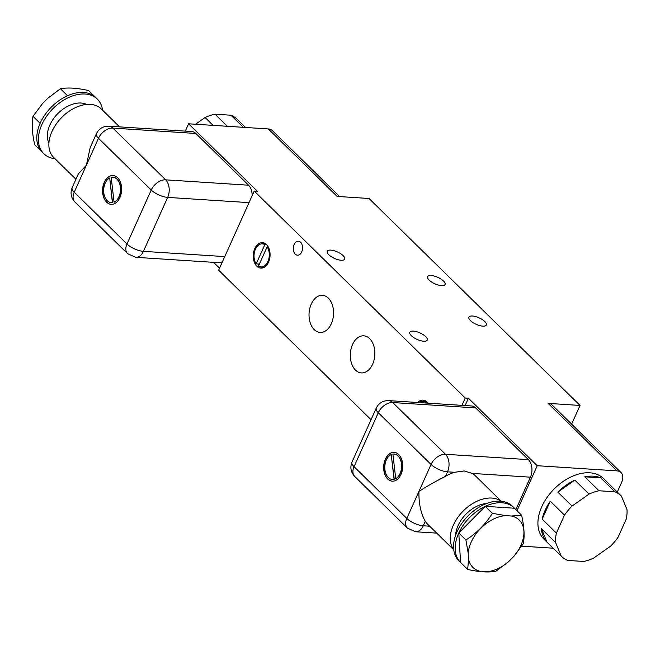 <?xml version="1.0" encoding="UTF-8"?>
<svg xmlns="http://www.w3.org/2000/svg" width="660" height="660" viewBox="0 0 660 660"><rect width="100%" height="100%" fill="white"/><g stroke="black" fill="none" stroke-linecap="round" stroke-linejoin="round"><path stroke-width="0.99" d="M482.79 326.139A9.562 3.547 24.2 0 0 486.346 324.992A9.562 3.547 24.2 0 0 482.295 319.572A9.562 3.547 24.2 0 0 472.469 316.016A9.562 3.547 24.2 0 0 468.913 317.155A9.562 3.547 24.2 0 0 472.964 322.575A9.562 3.547 24.2 0 0 482.79 326.139M441.507 285.648A9.562 3.547 24.2 0 0 445.063 284.501A9.562 3.547 24.2 0 0 441.012 279.081A9.562 3.547 24.2 0 0 431.186 275.525A9.562 3.547 24.2 0 0 427.622 276.664A9.562 3.547 24.2 0 0 431.673 282.084A9.562 3.547 24.2 0 0 441.507 285.648M423.704 341.228A9.562 3.547 24.2 0 0 427.259 340.09A9.562 3.547 24.2 0 0 423.217 334.67A9.562 3.547 24.2 0 0 413.383 331.105A9.562 3.547 24.2 0 0 409.827 332.252A9.562 3.547 24.2 0 0 413.878 337.673A9.562 3.547 24.2 0 0 423.704 341.228M341.137 260.246A9.562 3.547 24.2 0 0 344.693 259.108A9.562 3.547 24.2 0 0 340.642 253.688A9.562 3.547 24.2 0 0 330.817 250.123A9.562 3.547 24.2 0 0 327.253 251.27A9.562 3.547 24.2 0 0 331.303 256.69A9.562 3.547 24.2 0 0 341.137 260.246M295.267 254.141A7.012 4.62 93.7 0 1 293.593 246.13A7.012 4.62 93.7 0 1 298.386 241.205A7.012 4.62 93.7 0 1 300.597 242.269A7.012 4.62 93.7 0 1 302.272 250.272A7.012 4.62 93.7 0 1 297.478 255.197A7.012 4.62 93.7 0 1 295.267 254.141M545.209 510.106A42.479 27.794 134.4 0 0 542.182 519.156L556.396 533.098A42.479 27.794 134.4 0 0 555.637 542.602L541.414 528.652A42.479 27.794 134.4 0 0 546.967 542.099L561.19 556.05A42.479 27.794 134.4 0 0 561.569 556.438A42.479 27.794 134.4 0 0 567.683 560.422L583.621 561.462A42.479 27.794 134.4 0 0 593.571 558.154L610.566 546.166A42.479 27.794 134.4 0 0 618.148 537.108L626.233 519.115A42.479 27.794 134.4 0 0 627 509.619L621.439 496.163A42.479 27.794 134.4 0 0 621.06 495.784A42.479 27.794 134.4 0 0 614.947 491.791L600.724 477.848A42.479 27.794 134.4 0 0 584.777 476.817L598.999 490.76A42.479 27.794 134.4 0 0 589.05 494.076L574.827 480.125A42.479 27.794 134.4 0 0 557.84 492.112L572.063 506.063A42.479 27.794 134.4 0 0 564.481 515.122L550.267 501.171A42.479 27.794 134.4 0 0 545.209 510.106M561.569 556.438L543.914 539.121A42.479 27.794 -45.6 0 1 541.769 506.731A42.479 27.794 -45.6 0 1 603.397 478.459L621.06 495.784M256.806 266.178A12.746 8.398 93.7 0 1 253.762 251.617A12.746 8.398 93.7 0 1 262.482 242.674A12.746 8.398 93.7 0 1 266.508 244.596A12.746 8.398 93.7 0 1 269.552 259.157A12.746 8.398 93.7 0 1 260.832 268.108A12.746 8.398 93.7 0 1 256.806 266.178M258.935 265.13A12.746 8.398 93.7 0 1 258.233 264.016M262.036 243.845A12.746 8.398 93.7 0 1 264.058 243.004M355.501 370.103A18.587 12.243 93.7 0 1 351.07 348.868A18.587 12.243 93.7 0 1 363.775 335.816A18.587 12.243 93.7 0 1 369.649 338.629A18.587 12.243 93.7 0 1 374.088 359.865A18.587 12.243 93.7 0 1 361.383 372.908A18.587 12.243 93.7 0 1 355.501 370.103M314.218 329.612A18.587 12.243 93.7 0 1 309.787 308.377A18.587 12.243 93.7 0 1 322.492 295.325A18.587 12.243 93.7 0 1 328.366 298.138A18.587 12.243 93.7 0 1 332.797 319.374A18.587 12.243 93.7 0 1 320.092 332.417A18.587 12.243 93.7 0 1 314.218 329.612M417.706 402.493A12.746 8.398 93.7 0 1 423.035 400.133A12.746 8.398 93.7 0 1 427.061 402.064A12.746 8.398 93.7 0 1 428.018 403.161M422.598 401.313A12.746 8.398 93.7 0 1 424.611 400.471M75.933 179.273L53.666 157.435A33.982 22.234 -45.6 0 1 51.95 131.521A33.982 22.234 -45.6 0 1 101.252 108.908L119.575 126.877M96.418 133.675L90.214 147.493L86.353 165.264L78.375 173.819L72.171 187.638A12.746 4.736 24.2 0 0 74.225 192.242L126.976 243.986L151.231 190.022A12.746 8.341 -45.6 0 1 165.652 179.842L248.564 185.204L195.814 133.46A12.746 8.398 -86.3 0 0 191.779 131.538L108.867 126.184A12.746 8.398 -86.3 0 1 112.893 128.106A12.746 8.341 134.4 0 0 98.48 138.278A12.746 4.736 -155.8 0 1 96.418 133.675C98.959 128.626 103.108 126.126 108.867 126.184M501.121 501.27A33.982 22.234 134.4 0 0 491.782 498.053A33.982 22.234 134.4 0 0 458.329 516.714A33.982 22.234 134.4 0 0 453.725 549.598M501.344 501.295L475.117 475.571A33.982 22.234 134.4 0 0 472.329 473.426L464.161 470.959L454.575 472.279L447.505 471.826A12.746 8.398 -86.3 0 0 445.475 454.286L392.725 402.542A12.746 8.398 -86.3 0 0 388.69 400.62L471.611 405.974A12.746 8.398 -86.3 0 1 475.637 407.905L392.725 402.542A12.746 8.341 134.4 0 0 378.304 412.723L354.049 466.686A12.746 8.341 134.4 0 0 354.692 476.404C350.807 472.147 349.907 467.371 351.995 462.074A12.746 4.736 24.2 0 0 354.049 466.686L406.808 518.422A12.746 4.736 24.2 0 0 423.25 525.789L429.677 526.202M453.75 549.821L427.531 524.098A33.982 22.234 -45.6 0 1 425.279 521.276C420.808 513.381 418.696 503.44 418.935 491.444C426.253 486.643 435.105 481.602 445.475 476.338A33.982 22.234 -45.6 0 1 454.575 472.279M106.59 202.174A14.446 9.512 93.7 0 1 103.141 185.674A14.446 9.512 93.7 0 1 113.017 175.527A14.446 9.512 93.7 0 1 117.579 177.713A14.446 9.512 93.7 0 1 121.027 194.213A14.446 9.512 93.7 0 1 111.152 204.361A14.446 9.512 93.7 0 1 106.59 202.174M111.235 204.361A14.446 9.512 93.7 0 1 106.747 202.183A14.446 9.512 93.7 0 1 103.282 185.74A14.446 9.512 93.7 0 1 113.091 175.535M48.914 142.939A27.613 18.067 -45.6 0 1 49.846 125.078A27.613 18.067 -45.6 0 1 86.674 104.445M387.7 478.995A14.446 9.512 93.7 0 1 384.252 462.487A14.446 9.512 93.7 0 1 394.127 452.347A14.446 9.512 93.7 0 1 398.698 454.526A14.446 9.512 93.7 0 1 402.146 471.034A14.446 9.512 93.7 0 1 392.271 481.173A14.446 9.512 93.7 0 1 387.7 478.995M392.345 481.181A14.446 9.512 93.7 0 1 387.865 479.003A14.446 9.512 93.7 0 1 384.4 462.553A14.446 9.512 93.7 0 1 394.21 452.356M455.631 535.211A27.613 18.067 -45.6 0 1 486.775 503.456M109.543 178.035A12.746 8.398 -86.3 0 0 103.76 188.686A12.746 8.398 -86.3 0 0 107.233 200.739A12.746 8.398 -86.3 0 0 111.26 202.661A12.746 8.398 -86.3 0 0 112.39 202.62L109.708 178.043L112.555 202.628A12.746 8.398 93.7 0 1 111.424 202.669A12.746 8.398 93.7 0 1 111.342 202.669M102.556 110.179A38.23 25.014 134.4 0 0 97.35 99.124A38.23 25.014 134.4 0 0 41.877 124.567A38.23 25.014 134.4 0 0 43.807 153.714A38.23 25.014 134.4 0 0 54.962 158.705M43.807 153.714L42.199 152.138A38.23 25.014 -45.6 0 1 41.844 151.775A38.23 25.014 -45.6 0 1 40.128 123.313A38.23 25.014 -45.6 0 1 40.268 122.991A38.23 25.014 -45.6 0 1 67.543 95.733A38.23 25.014 -45.6 0 1 95.741 97.548A38.23 25.014 -45.6 0 1 95.749 97.556L88.621 90.569C77.228 87.978 67.823 87.368 60.415 88.745L67.543 95.733M391.223 454.575A12.746 8.398 -86.3 0 0 384.928 465.069A12.746 8.398 -86.3 0 0 388.352 477.551A12.746 8.398 -86.3 0 0 392.378 479.482A12.746 8.398 -86.3 0 0 394.086 479.325L391.223 454.575L394.243 479.333A12.746 8.398 93.7 0 1 392.535 479.49A12.746 8.398 93.7 0 1 392.461 479.482M513.86 556.339A33.132 21.681 134.4 0 0 520.93 545.308A33.132 21.681 134.4 0 0 511.426 516.013L521.59 515.212C524.18 526.655 524.758 536.143 523.306 543.675L513.86 556.339L508.522 561.709L495.891 571.255C488.54 572.632 479.135 572.022 467.684 569.432L458.964 560.876A38.23 25.014 -45.6 0 1 457.025 531.729A38.23 25.014 -45.6 0 1 512.498 506.286L514.107 507.862A38.23 25.014 134.4 0 0 485.265 506.335A38.23 25.014 134.4 0 0 458.782 532.975A38.23 25.014 134.4 0 0 458.634 533.305A38.23 25.014 134.4 0 0 460.556 562.444A38.23 25.014 134.4 0 0 460.564 562.452A38.23 25.014 134.4 0 0 460.573 562.452L458.782 532.975L485.265 506.335L514.462 508.225A38.23 25.014 134.4 0 0 514.107 507.862M60.415 88.745L47.792 98.29L42.446 103.661L33 116.325L40.128 123.313M213.601 262.35L219.557 268.191M521.697 546.158L553.163 548.188M461.934 405.355L465.226 398.021L254.215 191.07L218.641 270.212L371.044 419.686M224.763 256.6L143.426 251.353A12.746 8.398 -86.3 0 1 135.729 257.317L218.641 262.672A12.746 8.398 -86.3 0 0 222.552 261.525M252.128 195.706A12.746 8.398 -86.3 0 0 248.564 185.204M185.295 131.117L188.587 123.791L257.4 191.276L254.215 191.07M188.587 123.791L268.315 128.939A12.746 8.341 -45.6 0 1 272.39 130.63L339.636 196.589M268.315 128.939L337.128 196.424L369.014 198.487L580.033 405.438L571.634 424.124M580.033 405.438L548.146 403.384A12.746 8.341 -45.6 0 1 552.214 405.075L621.027 472.56A12.746 8.341 134.4 0 0 616.952 470.869L537.223 465.712L517.003 510.716M617.273 492.063L621.67 482.279A12.746 8.341 134.4 0 0 621.027 472.56M515.856 509.586L530.417 477.18A12.746 8.398 -86.3 0 0 528.388 459.64L475.637 407.905M465.127 405.562L468.418 398.227L537.223 465.712M465.226 398.021L468.418 398.227M243.317 127.322L230.975 115.219A42.479 27.794 -45.6 0 1 237.105 119.212L245.52 127.471M213.089 125.375L205.078 117.513A42.479 27.794 -45.6 0 1 215.028 114.196L227.362 126.291M262.449 267.976A12.746 8.398 93.7 0 1 260.551 266.879M215.028 114.196L230.975 115.219M195.55 124.237L205.078 117.513M614.947 491.791L598.999 490.76M589.05 494.076L572.063 506.063M564.481 515.122L556.396 533.098M555.637 542.602L561.19 556.05M546.967 542.099L541.414 528.652M542.182 519.156L550.267 501.171M557.84 492.112L574.827 480.125M584.777 476.817L600.724 477.848M267.572 245.85L259.38 264.091L256.187 263.885L264.833 244.645A11.558 7.615 -86.3 0 0 262.399 243.853L265.592 244.06A11.558 7.615 93.7 0 1 265.955 244.101M264.462 267.135A11.558 7.615 93.7 0 1 264.099 267.127L260.914 266.921A11.558 7.615 -86.3 0 0 268.537 259.809A11.558 7.615 -86.3 0 0 267.127 246.889L268.265 246.964M427.226 402.229L425.386 402.105A11.558 7.615 -86.3 0 0 422.961 401.321L426.145 401.527A11.558 7.615 93.7 0 1 426.508 401.56M264.833 244.645L266.673 244.761M262.399 243.853A11.558 7.615 -86.3 0 0 254.776 250.965A11.558 7.615 -86.3 0 0 256.187 263.885M267.127 246.889L258.481 266.128A11.558 7.615 -86.3 0 0 260.914 266.921M422.961 401.321A11.558 7.615 -86.3 0 0 419.108 402.584M425.007 402.963L425.386 402.105M112.984 177.235A12.746 8.398 93.7 0 1 113.066 177.235A12.746 8.398 93.7 0 1 120.64 188.364A12.746 8.398 93.7 0 1 114.221 202.142L114.064 202.133A12.746 8.398 -86.3 0 0 120.483 188.356A12.746 8.398 -86.3 0 0 112.901 177.226A12.746 8.398 -86.3 0 0 111.194 177.375L114.064 202.133M394.102 454.047A12.746 8.398 93.7 0 1 394.177 454.055A12.746 8.398 93.7 0 1 401.734 464.747A12.746 8.398 93.7 0 1 395.893 478.681L395.736 478.665A12.746 8.398 -86.3 0 0 401.569 464.739A12.746 8.398 -86.3 0 0 394.02 454.047A12.746 8.398 -86.3 0 0 392.89 454.088L395.736 478.665M33 116.325C31.548 123.799 32.125 133.287 34.716 144.787L41.844 151.775M467.684 569.432L468.559 559.127L468.212 553.385L465.91 539.971L458.782 532.975M465.91 539.971C476.726 533.098 485.562 524.213 492.393 513.323L485.265 506.335M492.393 513.323L505.733 515.641L511.426 516.013M521.59 515.212L514.462 508.225M468.559 559.127A33.132 21.681 134.4 0 0 508.522 561.709M505.733 515.641A33.132 21.681 134.4 0 0 468.212 553.385M616.952 470.869L548.146 403.384M249.01 202.636L167.681 197.389A12.746 8.398 -86.3 0 0 165.652 179.842L112.893 128.106L195.814 133.46M143.426 251.353L167.681 197.389A12.746 4.736 -155.8 0 1 151.231 190.022L98.48 138.278L74.225 192.242A12.746 8.341 -45.6 0 0 74.869 201.96L127.619 253.696A12.746 8.341 -45.6 0 1 126.976 243.986A12.746 4.736 -155.8 0 0 143.426 251.353M528.388 459.64L445.475 454.286A12.746 8.341 134.4 0 0 431.054 464.459L378.304 412.723A12.746 4.736 24.2 0 1 376.249 408.111L351.995 462.074M530.417 477.18L472.329 473.426M436.73 533.123L415.552 531.754A12.746 8.398 -86.3 0 0 423.25 525.789L425.279 521.276M445.475 476.338L447.505 471.826A12.746 4.736 -155.8 0 1 431.054 464.459L406.808 518.422A12.746 8.341 -45.6 0 0 407.451 528.14L354.692 476.404M135.729 257.317L127.619 253.696M72.171 187.638C70.075 192.926 70.975 197.703 74.869 201.96M388.69 400.62C382.932 400.57 378.782 403.062 376.249 408.111M415.552 531.754L407.451 528.14M97.35 99.124L95.741 97.548"/></g></svg>
